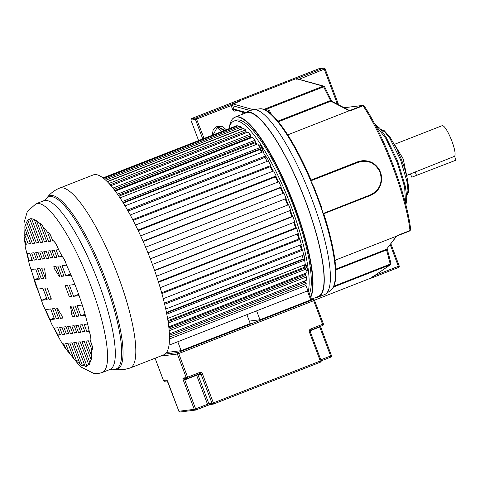 <?xml version="1.0" encoding="UTF-8"?>
<svg xmlns="http://www.w3.org/2000/svg" width="480" height="480" viewBox="0 0 480 480"><rect width="100%" height="100%" fill="white"/><g stroke="black" fill="none" stroke-linecap="round" stroke-linejoin="round"><path stroke-width="0.72" d="M406.686 175.776L403.176 158.85L394.254 144.042M410.55 173.862L454.554 156.318C457.698 152.298 446.166 124.17 442.014 125.73L394.59 144.276M454.554 156.318L456 160.158L411.81 177.204L410.454 173.928M344.274 107.712L363.018 105.372L364.176 105.912L362.748 105.438L344.328 107.742M363.018 105.372L349.614 110.586L331.638 101.178M396.984 235.788L409.908 230.904L410.568 229.356L409.986 230.544C406.248 196.692 383.982 137.46 363.078 105.75L362.748 105.438M364.254 106.134L363.078 105.75L350.214 110.79L349.614 110.586M297.996 79.038L296.532 79.224L296.904 78.852L299.094 79.002L299.37 79.5M277.86 121.17L330.408 100.578L331.92 101.688L330.858 101.202L278.358 121.77M287.052 133.794L288.516 134.556L349.302 110.742L350.214 110.79M349.302 110.742L330.858 101.202L323.616 86.82L324.594 86.772L331.734 101.226M409.986 230.544L397.116 235.584L396.462 236.202L386.52 249.288L397.116 235.584L396.774 236.052L409.92 230.898L409.986 230.544L409.908 230.904L410.676 229.638C406.95 195.978 384.924 137.406 364.176 105.912M387.132 248.748L386.556 249.96L390.252 264.108L333.834 286.212M390.906 263.268L390.276 264.798L390.252 264.108L390.978 263.388L387.15 248.724M334.992 260.694L335.676 260.016L396.462 236.202M288.516 134.556L287.472 134.436M296.358 79.062L296.082 78.828L323.82 67.998L319.266 68.562M319.266 68.568L191.568 118.56L190.908 120.096L198.564 140.46M270.024 113.16L267.786 109.824L266.142 110.466M271.614 114.654L269.586 110.856L267.786 109.824M264.888 109.83L323.616 86.82L323.136 86.184L324.534 86.706M337.41 104.16L324.252 69.144L298.644 79.476M390.978 263.388L390.516 264.666L372 277.368M335.154 260.436L335.676 260.016M310.866 180.138L357.534 161.85L361.992 160.764L357.906 161.808L358.242 162.348L310.728 180.852L311.076 180.108L357.534 161.85M358.242 162.348C368.178 159.558 375.468 162.924 380.106 172.44C382.872 182.682 379.656 190.146 370.458 194.838L370.536 195.414L323.676 213.774L323.016 213.546L370.458 194.838L370.536 195.414C378.006 191.988 381.708 186.054 381.648 177.612L380.52 172.236L377.826 167.448L370.74 161.988L361.992 160.764C369.864 160.2 375.78 163.434 379.746 170.472M373.206 276.168L371.658 277.734L370.344 278.31L371.028 278.226L398.514 267.462A1.194 1.194 0 0 0 399.198 265.926L390.882 243.81M217.134 127.548L221.292 131.55M218.178 127.236L224.016 130.488M212.322 135.066L213.138 129.84L217.02 126.39L222.162 126.306L226.194 129.63M213.15 134.742L217.152 127.542L218.652 127.158L224.85 130.158M236.952 110.466L235.62 110.988C234.258 111.366 233.256 110.904 232.62 109.59L231.198 105.6L232.842 103.908L239.346 101.358L233.064 104.106L232.626 105.438L233.982 109.128L232.62 109.59M296.532 79.224L295.398 78.912L238.404 101.244L239.346 101.358M245.814 112.386L233.982 109.128L234.816 109.878M295.398 78.912L296.082 78.828M314.532 188.466L310.836 180.924M323.052 213.414L320.856 205.284M202.716 138.828L195.462 119.526L231.198 105.6L232.626 105.438M231.342 106.194L232.71 105.738L250.368 110.598M314.496 300.192L370.344 278.31M318.324 297.048L324.45 294.648A99.198 23.154 -111.4 0 0 325.68 293.976A99.198 23.154 -111.4 0 0 309.828 193.842A99.198 23.154 -111.4 0 0 253.44 109.59A99.198 23.154 -111.4 0 0 253.422 109.59A99.198 23.154 -111.4 0 0 252.084 109.926L245.952 112.326A99.198 23.154 -111.4 0 1 247.296 111.99A99.198 23.154 68.6 0 1 304.764 198.984A99.198 23.154 68.6 0 1 318.324 297.048A99.198 23.154 68.6 0 1 316.98 297.384A99.198 23.154 68.6 0 1 315.996 297.432M245.952 112.326A99.198 23.154 -111.4 0 0 243.984 113.628M260.31 148.434A4.056 0.948 -111.4 0 0 260.628 149.316L261.966 148.794A2.862 0.666 -111.4 0 1 261.384 146.52M263.226 152.28A4.056 0.948 -111.4 0 0 262.26 148.29A4.056 0.948 -111.4 0 0 260.292 145.23A4.056 0.948 -111.4 0 0 260.088 145.188A4.056 0.948 -111.4 0 0 259.968 147.198M305.916 269.37A4.056 0.948 -111.4 0 0 307.374 270.996A4.056 0.948 -111.4 0 0 307.602 270.786A4.056 0.948 -111.4 0 0 307.074 267.522A4.056 0.948 -111.4 0 0 305.214 263.88M305.988 264.114C305.334 264.51 305.43 265.374 306.294 266.718A2.862 0.666 -111.4 0 0 306.348 266.868A2.862 0.666 -111.4 0 0 307.524 269.1M306.294 266.718L304.908 267.114A4.056 0.948 -111.4 0 0 305.412 268.356M304.428 264.882L304.908 267.114A86.478 20.19 -111.4 0 1 304.992 267.978M270.162 166.722A85.878 20.046 68.6 0 1 272.586 171.33A85.878 20.046 -111.4 0 0 270.162 166.722M275.388 176.91A85.878 20.046 68.6 0 1 277.866 182.094A85.878 20.046 -111.4 0 0 275.388 176.91M280.446 187.752A85.878 20.046 68.6 0 1 282.912 193.422A85.878 20.046 -111.4 0 0 280.446 187.752M285.24 199.044A85.878 20.046 68.6 0 1 287.586 204.99A85.878 20.046 -111.4 0 0 285.24 199.044M289.716 210.666A85.878 20.046 68.6 0 1 291.804 216.534A85.878 20.046 -111.4 0 0 289.716 210.666M293.784 222.42A85.878 20.046 68.6 0 1 295.542 227.97A85.878 20.046 -111.4 0 0 293.784 222.42M297.312 233.958A85.878 20.046 68.6 0 1 298.716 239.064A85.878 20.046 -111.4 0 0 297.312 233.958M301.278 249.606L301.254 249.582A85.878 20.046 -111.4 0 0 300.222 245.052A85.878 20.046 68.6 0 1 301.254 249.582L164.388 303.204M269.316 162.762A6.264 1.464 -111.4 0 0 265.5 156.264M263.562 151.23C262.746 151.218 262.218 150.402 261.966 148.794M260.298 148.824A86.478 20.19 -111.4 0 1 260.628 149.316L262.284 152.106M114.834 190.518L250.41 137.4A85.878 20.046 68.6 0 1 250.938 137.964A85.878 20.046 -111.4 0 0 250.41 137.4L250.08 136.062M118.878 196.164L255.024 142.824A85.878 20.046 68.6 0 1 256.284 144.48A85.878 20.046 -111.4 0 0 255.024 142.824L254.832 141.87M123.342 203.058L259.884 149.562A85.878 20.046 68.6 0 1 261.714 152.328A85.878 20.046 -111.4 0 0 259.884 149.562L259.812 149.016M304.278 259.656A6.264 1.464 -111.4 0 0 303.252 253.032M304.638 268.116L304.158 267.342A85.878 20.046 -111.4 0 0 303.912 265.08A85.878 20.046 68.6 0 1 304.158 267.342L167.94 320.706M305.208 275.784L304.566 274.632A85.878 20.046 -111.4 0 0 304.548 273.66A85.878 20.046 68.6 0 1 304.566 274.632L168.888 327.786M309.414 293.79A95.424 22.278 -111.4 0 0 288.504 193.476A95.424 22.278 -111.4 0 0 237.282 119.958A95.424 22.278 -111.4 0 0 235.992 120.282L233.832 121.128A95.424 22.278 68.6 0 1 235.122 120.804A95.424 22.278 68.6 0 1 284.364 189.636A95.424 22.278 68.6 0 1 308.346 291.138M228.996 128.538A95.424 22.278 68.6 0 1 233.832 121.128M311.454 299.208L318.144 296.586A98.7 23.04 -111.4 0 0 305.688 201.75A98.7 23.04 -111.4 0 0 246.132 112.788L235.116 117.102L232.908 118.548A98.634 23.028 -111.4 0 1 294.336 206.19A98.634 23.028 68.6 0 1 310.59 296.916M232.908 118.548A98.634 23.028 -111.4 0 0 229.452 126.84M169.488 338.952L305.94 285.492L307.92 290.754L169.02 345.174M305.94 285.492L306.21 283.512L169.488 337.08M306.21 283.512L305.454 282.018L169.446 335.304M305.034 282.186L304.44 281.01M169.176 330.744L306.426 276.972L306.42 280.236L169.386 333.924M306.426 276.972L305.664 275.604L169.026 329.136M168.294 323.046L305.898 269.136L306.24 272.994L168.786 326.85M305.898 269.136L305.136 267.918L168.084 321.612M166.788 314.154L304.626 260.148L305.316 264.534L167.58 318.498M304.626 260.148L303.894 259.104L166.542 312.918M303.324 259.326L303.048 258.936L166.452 312.45M303.048 258.936A85.878 20.046 -111.4 0 0 302.448 255.492M164.646 304.26L302.652 250.188L303.672 255.012L165.738 309.054M302.652 250.188L301.95 249.342L164.394 303.234M161.88 293.568L300 239.454L301.332 244.62L163.26 298.71M300 239.454L299.346 238.818L161.652 292.764M158.532 282.288L296.724 228.15L298.35 233.556L160.182 287.682M296.724 228.15L296.136 227.736L158.352 281.718M154.656 270.654L292.896 216.492L294.774 222.036L156.552 276.192M292.896 216.492L292.386 216.312L154.542 270.318M150.294 258.78L288.588 204.714L290.682 210.288L152.43 264.45M288.588 204.714L150.33 258.882M147.894 252.702L286.146 198.534L147.948 252.834M286.146 198.534L283.878 193.044L145.626 247.206M143.028 241.17L281.262 187.014L281.028 187.53L143.19 241.53M281.262 187.014L278.856 181.704L140.646 235.854M137.94 230.076L276.126 175.938L275.988 176.67L138.216 230.652M276.126 175.938L273.63 170.922L135.48 225.048M132.72 219.642L270.828 165.534L270.798 166.47L133.122 220.41M270.828 165.534L268.296 160.902L130.242 214.986M267.174 161.34A85.878 20.046 -111.4 0 0 264.912 157.476L264.906 157.374M128.082 211.086L264.912 157.476M127.494 210.054L265.476 155.994L265.554 157.116L128.028 211.002M265.476 155.994L262.962 151.842L125.046 205.872M122.37 201.504L260.178 147.51L260.364 148.8L123.054 202.596M260.178 147.51L257.724 143.916L120.018 197.868M117.48 194.142L255.036 140.25L255.318 141.678L118.32 195.354M255.036 140.25L252.684 137.28L115.284 191.112M112.956 188.094L250.146 134.346L250.524 135.888L113.97 189.384M250.146 134.346L247.95 132.066L111 185.718M245.982 132.834L245.658 131.706M108.984 183.45L245.604 129.924L246.072 131.544L110.184 184.782M245.604 129.924L243.606 128.37L107.358 181.752M105.78 180.234L241.5 127.062L242.052 128.73L107.178 181.572M241.5 127.062L239.736 126.27L104.622 179.202M238.29 126.834L237.918 125.814L103.668 178.41M237.918 125.814L236.424 125.796L103.158 178.014M234.978 126.366L103.002 177.894M87.18 365.598L86.796 365.754A78.708 18.372 -111.4 0 0 86.988 365.682A78.708 18.372 -111.4 0 0 88.722 364.476L80.19 341.784L77.892 342.072L86.796 365.754A7.584 1.77 68.6 0 1 86.352 366.78A7.584 1.77 68.6 0 1 86.25 366.81A7.584 1.77 68.6 0 1 84.99 365.976L76.092 342.294L73.794 342.582L82.32 365.274A6.09 1.422 68.6 0 1 81.99 365.868A6.09 1.422 68.6 0 1 81.906 365.886A6.09 1.422 68.6 0 1 80.022 363.984L72.06 342.798L69.792 343.08L76.614 361.23L78.684 360.42M40.464 242.49L42.762 242.208L34.236 219.516A78.708 18.372 -111.4 0 0 31.566 218.814L40.464 242.49L42.564 241.674M44.496 241.992L46.758 241.704L39.936 223.554A78.708 18.372 -111.4 0 0 36.528 220.806L44.496 241.992L46.56 241.182M48.54 241.482L50.874 241.194L47.52 232.266A78.708 18.372 -111.4 0 0 42.972 226.668L48.54 241.482L50.67 240.648M52.776 240.954L53.388 240.882A78.708 18.372 -111.4 0 0 51.84 238.47L52.776 240.954L53.304 240.75M58.824 257.046L62.304 256.614A78.708 18.372 -111.4 0 0 58.578 249.66L56.16 249.96L58.824 257.046L61.908 255.84M65.88 275.814L71.052 275.166A78.708 18.372 -111.4 0 0 66.51 265.122L62.07 265.68L65.88 275.814L70.542 273.984M73.584 296.322L79.098 295.632A78.708 18.372 -111.4 0 0 74.91 284.478L69.396 285.168L73.584 296.322L78.636 294.342M80.91 315.81L85.356 315.258A78.708 18.372 -111.4 0 0 82.278 305.034L77.106 305.676L80.91 315.81L85.056 314.19M86.82 331.53L89.238 331.224A78.708 18.372 -111.4 0 0 87.636 324.006L84.156 324.444L86.82 331.53L89.112 330.63M92.046 349.704L91.932 349.734C92.796 349.224 92.532 346.986 91.14 343.014A78.708 18.372 -111.4 0 0 90.816 340.458L90.204 340.53L91.14 343.014C92.748 346.896 93.012 349.134 91.932 349.734L88.302 340.77L85.968 341.064L91.542 355.884A78.708 18.372 -111.4 0 0 91.662 349.698M89.55 364.752L89.52 364.764A6.972 1.626 68.6 0 0 89.886 362.754A78.708 18.372 -111.4 0 0 91.014 359.436L84.192 341.286L81.924 341.568L89.886 362.754L89.448 364.776M89.52 364.764A6.972 1.626 68.6 0 1 89.424 364.788A6.972 1.626 68.6 0 1 88.722 364.476M72.63 316.842L74.898 316.56L71.088 306.426L70.428 306.51A31.71 7.404 68.6 0 1 71.658 314.262L72.63 316.842L74.7 316.032M73.728 313.446L71.658 314.262M60.498 318.36L62.766 318.078L61.794 315.492A31.71 7.404 68.6 0 1 57.354 308.142L56.694 308.226L60.498 318.36L62.568 317.55M59.802 276.408L59.202 276.648L59.862 276.564L56.052 266.43L53.784 266.712L54.756 269.298L56.826 268.488M54.756 269.298A31.71 7.404 68.6 0 1 59.202 276.648M45.468 278.358L46.128 278.28A31.71 7.404 68.6 0 1 44.898 270.528L43.926 267.942L41.658 268.224L45.468 278.358L46.092 278.112M54.588 257.574L56.922 257.286L54.258 250.2L51.924 250.488L54.588 257.574L56.718 256.74M61.644 276.342L63.978 276.048L60.168 265.914L57.834 266.208L61.644 276.342L63.774 275.508M69.348 296.85L71.682 296.562L67.494 285.402L65.16 285.696L69.348 296.85L71.478 296.016M76.674 316.338L79.008 316.05L75.204 305.916L72.87 306.204L76.674 316.338L78.804 315.504M82.584 332.058L84.918 331.764L82.254 324.678L79.92 324.972L82.584 332.058L84.714 331.224M50.544 258.084L52.812 257.796L50.148 250.71L47.88 250.998L50.544 258.084L52.614 257.274M78.534 332.562L80.802 332.28L78.138 325.194L75.876 325.476L78.534 332.562L80.604 331.752M46.512 258.582L48.81 258.3L46.146 251.214L43.848 251.496L46.512 258.582L48.612 257.766M74.508 333.066L76.806 332.778L74.142 325.692L71.844 325.98L74.508 333.066L76.602 332.244M38.412 259.596L40.68 259.314L38.016 252.228L35.748 252.51L38.412 259.596L40.482 258.786M42.414 259.098L44.712 258.81L42.048 251.724L39.75 252.012L42.414 259.098L44.508 258.276M70.404 333.576L72.702 333.288L70.038 326.202L67.746 326.49L70.404 333.576L72.504 332.754M66.408 334.074L68.676 333.792L66.012 326.706L63.744 326.988L66.408 334.074L68.478 333.264M34.302 260.112L36.636 259.818L33.972 252.732L31.638 253.026L34.302 260.112L36.432 259.278M41.352 278.874L43.686 278.58L39.876 268.446L37.542 268.74L41.352 278.874L43.482 278.04M49.062 299.382L51.396 299.094L47.202 287.94L44.868 288.228L49.062 299.382L51.192 298.548M56.388 318.87L58.722 318.582L54.912 308.448L52.578 308.742L56.388 318.87L58.518 318.036M62.292 334.59L64.626 334.296L61.968 327.21L59.634 327.504L62.292 334.59L64.422 333.756M81.948 365.868L82.32 365.274L84.42 364.452M36.366 243.006L38.658 242.718L29.76 219.036A78.708 18.372 -111.4 0 0 29.562 219.108A78.708 18.372 -111.4 0 0 27.834 220.314L36.366 243.006L38.46 242.184M29.928 219.492L27.834 220.314L26.67 222.036A78.708 18.372 -111.4 0 0 25.542 225.354L32.364 243.504L34.434 242.694M32.364 243.504L34.632 243.222L26.67 222.036M27.612 224.544L25.542 225.354C24.876 225.492 24.696 226.68 25.014 228.906A78.708 18.372 -111.4 0 0 24.894 235.086L28.254 244.02L30.384 243.186M28.254 244.02L30.588 243.726L25.014 228.906M27.024 234.252L24.534 235.074A6.972 1.626 68.6 0 1 24.63 235.05M26.298 244.11L25.74 244.332L26.352 244.254L25.416 241.77A6.972 1.626 68.6 0 1 24.534 235.074M32.094 259.536L28.914 260.784L32.4 260.346L29.736 253.26L27.318 253.56A7.788 1.818 68.6 0 1 25.632 244.356A7.788 1.818 68.6 0 1 25.74 244.332L25.632 244.356M39 277.908L34.272 279.756L39.45 279.108L35.64 268.98L31.2 269.532A7.788 1.818 68.6 0 1 28.914 260.784A78.708 18.372 -111.4 0 1 27.318 253.56M46.68 298.338L41.646 300.312L47.16 299.622L42.966 288.468L37.452 289.152A9.918 2.316 68.6 0 1 34.272 279.756A78.708 18.372 -111.4 0 1 31.2 269.532M54.096 318.078L50.04 319.662L54.486 319.11L50.676 308.976L45.498 309.624A7.098 1.656 68.6 0 1 41.646 300.312A78.708 18.372 -111.4 0 1 37.452 289.152M60.18 334.266L57.978 335.13L60.39 334.824L57.732 327.738L54.246 328.176A7.788 1.818 68.6 0 1 50.04 319.662A78.708 18.372 -111.4 0 1 45.498 309.624M63.168 343.908A78.708 18.372 -111.4 0 0 64.71 346.314L63.78 343.83L63.168 343.908A9.918 2.316 68.6 0 1 57.978 335.13A78.708 18.372 -111.4 0 1 54.246 328.176M53.388 240.882A9.918 2.316 68.6 0 1 58.578 249.66C56.916 244.986 55.188 242.058 53.388 240.882M62.304 256.614A7.788 1.818 68.6 0 1 66.51 265.122C65.424 261.252 64.02 258.414 62.304 256.614M89.238 331.224A14.322 3.342 68.6 0 1 90.816 340.458C91.086 338.364 90.558 335.286 89.238 331.224M40.158 223.464C40.848 223.464 41.79 224.532 42.972 226.668C41.844 224.508 40.902 223.446 40.158 223.464L39.936 223.554M47.742 232.164C48.894 232.422 50.262 234.528 51.84 238.47C50.478 234.438 49.11 232.332 47.742 232.164L47.52 232.266M71.052 275.166L74.91 284.478M79.098 295.632L82.278 305.034M85.356 315.258L87.636 324.006M91.542 355.884C91.914 358.086 91.74 359.274 91.014 359.436M86.796 365.754L86.28 366.798M29.76 219.036L30.36 218.076L31.566 218.814M34.236 219.516L36.528 220.806M73.584 358.122L68.016 343.302L65.682 343.596L69.036 352.524A78.708 18.372 -111.4 0 0 73.584 358.122C74.892 360.21 75.9 361.248 76.614 361.23A78.708 18.372 -111.4 0 0 80.022 363.984M25.416 241.77A78.708 18.372 -111.4 0 0 25.74 244.332M82.32 365.274A78.708 18.372 -111.4 0 0 84.99 365.976M71.166 351.69L69.036 352.524A12.294 2.868 68.6 0 1 64.71 346.314M163.716 354.852A96.612 22.554 -111.4 0 0 150.504 259.338A96.612 22.554 -111.4 0 0 94.536 174.606A96.612 22.554 -111.4 0 0 93.228 174.936L59.55 188.13A96.612 22.554 68.6 0 1 60.858 187.8A96.612 22.554 68.6 0 1 116.826 272.532A96.612 22.554 68.6 0 1 130.038 368.046L163.716 354.852M181.14 350.652L177.792 341.736L246.906 314.658L250.254 323.574L181.14 350.652L166.554 352.476M165.03 354.108L178.02 352.488L313.008 299.598L310.728 299.886L259.974 319.77L256.62 310.854L307.506 290.916M249.324 321.096L259.974 319.77M311.646 299.736L308.532 291.438L307.38 290.964L310.728 299.886L313.278 299.532A1.194 1.158 82.9 0 0 313.008 299.598L313.71 300.678L178.722 353.562L187.608 377.196L199.482 372.54L199.632 373.686L187.77 378.33L187.608 377.196L186.24 377.652L177.36 354.024L160.434 356.136M405.606 203.88L404.646 187.146L397.122 162.246L385.842 138.444L374.988 124.584M406.692 195.63L407.976 191.022L407.286 182.742L400.578 159.852L389.952 138.504L384.834 131.964L380.76 129.468M416.586 175.602L415.14 171.762M337.056 103.98L338.142 103.5L325.086 68.76L324.252 69.144L323.55 68.064L325.05 68.754M335.754 269.172L386.52 249.288L386.556 249.96L335.784 269.85M335.64 260.07L335.016 260.886M288.45 134.514L287.862 134.58M398.502 267.462L398.364 266.316L399.198 265.932M374.472 275.676L398.364 266.316L390.234 244.674M323.55 68.064L318.996 68.634M296.904 78.852L323.136 86.184L263.862 109.41M323.688 213.768L370.536 195.414C379.482 190.986 382.968 183.756 381.006 173.718M371.154 277.758L371.658 277.734M242.982 114.024L242.184 111.906M190.908 120.096L195.462 119.526L196.122 117.99L204.06 138.306M235.62 110.988L235.524 109.842M191.568 118.56L196.122 117.99L239.088 101.154M243.9 112.374L244.272 113.364M232.842 103.908L253.134 109.632M333.426 287.07L390.276 264.798M323.748 213.72C336.144 252.06 339.984 283.8 330.78 290.292A97.626 22.788 -111.4 0 0 323.016 213.546A97.626 22.788 -111.4 0 0 310.728 180.852A97.626 22.788 -111.4 0 0 259.68 108.828C271.794 107.04 293.358 138.636 311.112 180.114M311.94 299.7L314.238 298.116M301.962 249.36A86.478 20.19 -111.4 0 0 300.912 244.782M299.424 238.896A86.478 20.19 -111.4 0 0 297.996 233.694M296.25 227.814A86.478 20.19 -111.4 0 0 294.462 222.162M292.506 216.354A86.478 20.19 -111.4 0 0 290.388 210.402M288.264 204.756A86.478 20.19 -111.4 0 0 285.9 198.75M283.578 193.158A86.478 20.19 -111.4 0 0 281.082 187.41M278.538 181.83A86.478 20.19 -111.4 0 0 276.012 176.538M273.27 171.06A86.478 20.19 -111.4 0 0 270.804 166.368M257.022 144.186A86.478 20.19 -111.4 0 0 255.156 141.744M251.724 137.658A86.478 20.19 -111.4 0 0 250.194 136.02M246.51 132.63A86.478 20.19 -111.4 0 0 245.754 132.042M304.914 281.958A86.478 20.19 -111.4 0 0 305.076 280.764M305.358 275.724A86.478 20.19 -111.4 0 0 305.328 273.354M235.116 117.102A98.7 23.04 68.6 0 1 294.672 206.064A98.7 23.04 68.6 0 1 310.728 297.288M43.764 200.736L36.012 203.772A90.636 21.162 68.6 0 1 37.236 203.46A90.636 21.162 68.6 0 1 89.748 282.954A90.636 21.162 68.6 0 1 102.138 372.558L109.89 369.516A90.636 21.162 -111.4 0 0 97.5 279.912A90.636 21.162 -111.4 0 0 44.988 200.424A90.636 21.162 -111.4 0 0 43.764 200.736L46.176 198.978A92.4 21.57 68.6 0 1 50.016 196.566A92.4 21.57 68.6 0 1 104.52 280.164A92.4 21.57 68.6 0 1 114.93 369.258A92.4 21.57 68.6 0 1 112.854 369.168L114.114 369.414A93.096 21.732 -111.4 0 0 116.202 369.51A93.096 21.732 -111.4 0 0 105.714 279.738A93.096 21.732 -111.4 0 0 50.802 195.516A93.096 21.732 -111.4 0 0 46.932 197.946C50.058 193.584 54.264 190.314 59.55 188.13M155.1 358.224L163.47 380.496L166.602 380.106A2.388 0.558 -111.4 0 1 168.012 382.266L178.902 411.246L194.274 409.326L183.378 380.346A2.388 0.558 -111.4 0 1 183.108 378.042L186.24 377.652A1.194 1.158 82.9 0 0 187.74 378.342L199.89 373.62A1.194 1.158 -97.1 0 1 201.12 374.382L197.988 374.772L208.878 403.752L212.01 403.362L201.12 374.382L202.482 373.926A2.388 2.316 82.9 0 0 199.482 372.54M320.814 359.826L330.624 355.98L330.774 357.126L321.18 360.882M202.482 373.926L213.372 402.906L320.286 361.02L320.436 362.166L213.51 404.052A1.194 1.158 82.9 0 1 213.24 404.124L210.108 404.514L195.804 410.004M207.678 405.348L210.06 404.52M321.078 360.63L320.286 361.02L309.39 332.04A2.388 2.316 82.9 0 1 310.71 328.962L322.59 324.306L313.71 300.678L314.544 300.294A1.194 1.194 0 0 0 313.278 299.532A1.194 1.158 82.9 0 1 314.502 300.288L323.424 323.922L322.59 324.306L322.728 325.458L310.878 330.102M180.132 412.002A1.194 1.158 -97.1 0 1 178.902 411.246L178.866 411.24A1.194 1.194 0 0 0 180.132 412.002L195.498 410.088A1.194 1.158 -97.1 0 1 194.274 409.326L195.636 408.864L195.786 410.01A1.194 1.158 -97.1 0 1 195.498 410.088A1.194 1.194 0 0 0 195.786 410.01L207.666 405.36L207.516 404.214L196.62 375.234L184.746 379.884L195.636 408.864L208.878 403.752A1.194 1.158 82.9 0 0 210.108 404.514M331.416 355.596L330.624 355.98L319.728 327L310.242 330.714M197.778 374.412A1.194 1.158 -97.1 0 1 197.988 374.772L196.62 375.234L196.512 374.91M187.758 378.342A1.194 1.194 0 0 1 187.47 378.414L184.338 378.804A1.194 1.158 -97.1 0 1 183.108 378.042M183.378 380.346L184.746 379.884L184.554 378.78M177.36 354.024L178.722 353.562L178.02 352.488A1.194 1.158 -97.1 0 0 177.36 354.024M213.528 404.052L213.372 402.906L212.01 403.362A1.194 1.158 82.9 0 0 213.24 404.124A1.194 1.194 0 0 0 213.528 404.052L320.418 362.172A1.194 1.194 0 0 0 321.114 360.636L310.224 331.656L309.39 332.04M178.89 411.216L167.154 380.7L167.832 380.868A1.194 1.158 -97.1 0 1 166.602 380.106M310.71 328.962L310.866 330.108L310.188 331.65M167.328 380.928L164.7 381.258A1.194 1.158 -97.1 0 1 163.47 380.496L163.464 380.466M323.388 323.922L323.424 323.922A1.194 1.194 0 0 1 322.74 325.452L310.866 330.108M319.62 326.676L319.728 327L320.562 326.616L331.452 355.596A1.194 1.194 0 0 1 330.774 357.126L321.18 360.888M374.574 123.792L379.794 128.304L386.01 137.058L397.602 160.944L405.39 186.54L406.77 197.178L406.392 202.644L405.78 204.564M406.698 195.738L408.42 192.324L408.66 187.824L407.472 179.202L404.358 167.682L401.43 159.51L396.744 148.83L390.024 137.148L384.27 130.71L380.694 129.384M406.776 175.374L410.886 173.76M338.064 104.502A1.194 1.194 0 0 0 338.142 103.5M325.086 68.76A1.194 1.194 0 0 0 323.82 67.998M324.594 86.766L323.838 86.148L297.894 79.002M390.498 264.678L371.94 277.416M234.81 109.872L245.154 112.722M398.514 267.462L371.046 278.22M313.584 186.024L321.756 207.78M259.68 108.828L253.44 109.59M330.78 290.292L325.68 293.976M109.89 369.516L112.854 369.168M61.416 342.018L65.046 347.874L80.328 366.672L94.05 373.56L98.202 373.554L102.138 372.558M36.012 203.772L27.306 211.524L24 222.924L24.132 236.676M24.18 237.186L25.218 245.058M26.25 250.824L29.136 263.418M29.778 265.842L42.21 302.598M44.358 307.806L51.246 323.016M52.74 326.046L59.712 339.102M130.038 368.046L123.306 369.75L114.114 369.414M46.176 198.978L46.932 197.946M155.07 358.236L163.434 380.49A1.194 1.194 0 0 0 164.7 381.258"/></g></svg>
